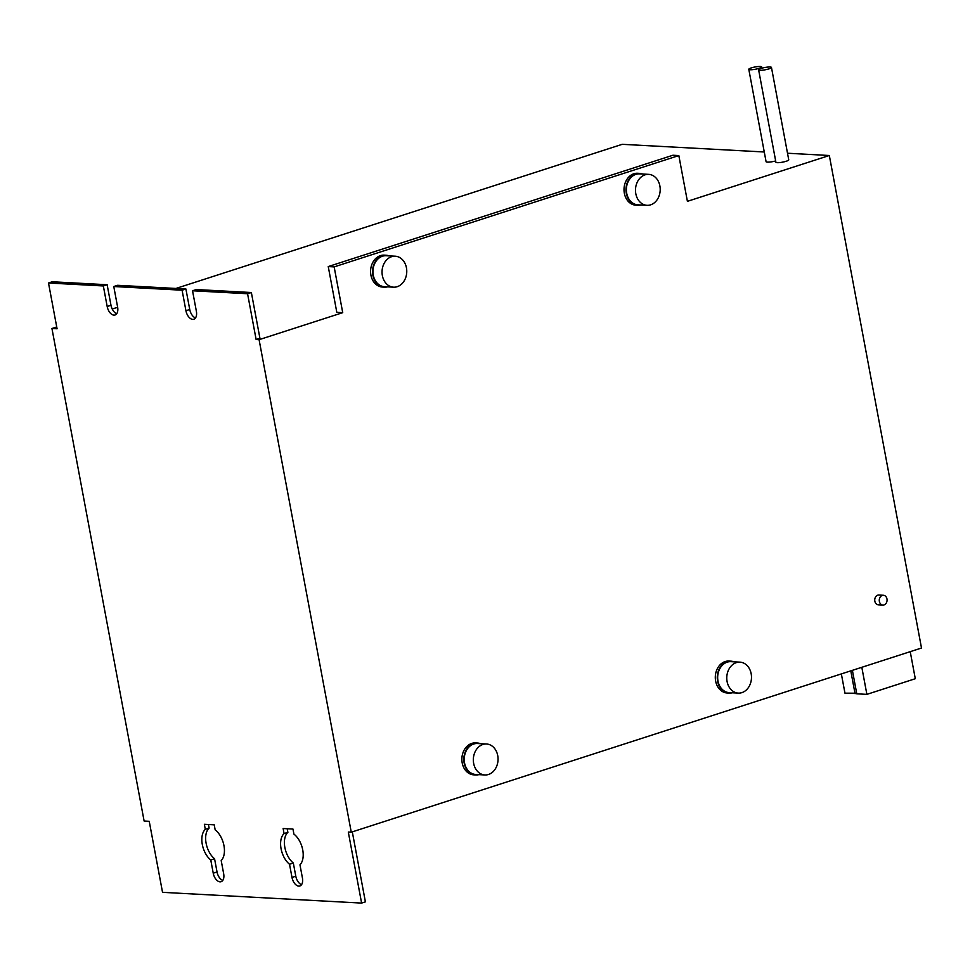 <?xml version="1.0" encoding="UTF-8"?>
<svg xmlns="http://www.w3.org/2000/svg" width="970" height="970" viewBox="0 0 970 970"><rect width="100%" height="100%" fill="white"/><g stroke="black" fill="none" stroke-linecap="round" stroke-linejoin="round"><path stroke-width="1.45" d="M768.98 68.858A6.523 1.152 -10.6 0 0 771.465 67.451A6.523 1.152 -10.6 0 0 767.767 67.088A6.523 1.152 -10.6 0 0 761.111 68.433A6.523 1.152 -10.6 0 0 758.625 69.852A6.523 1.152 -10.6 0 0 762.323 70.204A6.523 1.152 -10.6 0 0 768.98 68.858M758.625 69.852L775.915 162.233A6.523 1.152 -10.6 0 0 779.601 162.584A6.523 1.152 -10.6 0 0 786.27 161.238A6.523 1.152 -10.6 0 0 788.743 159.832L771.465 67.451M759.146 68.324A6.523 1.152 -10.6 0 0 761.632 66.918A6.523 1.152 -10.6 0 0 757.934 66.566A6.523 1.152 -10.6 0 0 751.277 67.9A6.523 1.152 -10.6 0 0 748.804 69.319A6.523 1.152 -10.6 0 0 752.49 69.67A6.523 1.152 -10.6 0 0 759.146 68.324M879.366 601.4A4.898 3.904 93.1 0 0 882.906 605.062A4.898 3.904 93.1 0 0 886.968 598.939A4.898 3.904 93.1 0 0 883.428 595.277A4.898 3.904 93.1 0 0 879.366 601.4M883.428 595.277L878.905 595.034A4.898 3.904 93.1 0 0 874.831 601.157A4.898 3.904 93.1 0 0 878.371 604.819L882.906 605.062M486.528 744.002L477.41 743.517A15.496 12.355 93.1 0 0 464.533 762.881A15.496 12.355 93.1 0 0 475.736 774.472L484.854 774.957A15.496 12.355 93.1 0 0 497.731 755.594A15.496 12.355 93.1 0 0 486.528 744.002A15.496 12.355 93.1 0 0 473.651 763.366A15.496 12.355 93.1 0 0 484.854 774.957M739.964 662.146L730.846 661.649A15.496 12.355 93.1 0 0 717.982 681.025A15.496 12.355 93.1 0 0 729.185 692.604L738.291 693.101A15.496 12.355 93.1 0 0 751.168 673.738A15.496 12.355 93.1 0 0 739.964 662.146A15.496 12.355 93.1 0 0 727.088 681.51A15.496 12.355 93.1 0 0 738.291 693.101M395.239 256.213L386.121 255.728A15.496 12.355 93.1 0 0 373.256 275.092A15.496 12.355 93.1 0 0 384.459 286.683L393.565 287.181A15.496 12.355 93.1 0 0 406.442 267.805A15.496 12.355 93.1 0 0 395.239 256.213A15.496 12.355 93.1 0 0 382.362 275.589A15.496 12.355 93.1 0 0 393.565 287.181M648.675 174.357L639.569 173.86A15.496 12.355 93.1 0 0 626.693 193.236A15.496 12.355 93.1 0 0 637.896 204.828L647.014 205.313A15.496 12.355 93.1 0 0 659.879 185.949A15.496 12.355 93.1 0 0 648.675 174.357A15.496 12.355 93.1 0 0 635.811 193.721A15.496 12.355 93.1 0 0 647.014 205.313M301.549 884.664A8.645 4.995 72.1 0 1 295.801 876.225L293.328 863.021L289.521 864.246A17.945 10.367 72.1 0 1 281.07 848.738A17.945 10.367 72.1 0 1 284.077 833.582L283.131 828.525L292.976 829.059L293.922 834.115A17.945 10.367 72.1 0 1 302.676 849.635A17.945 10.367 72.1 0 1 299.96 864.816L302.434 878.008A8.645 4.995 72.1 0 1 299.875 885.962A8.645 4.995 72.1 0 1 291.994 877.45L289.521 864.246M293.328 863.021A17.945 10.367 72.1 0 1 284.865 847.501A17.945 10.367 72.1 0 1 287.884 832.357L287.205 828.744M222.785 880.408A8.645 4.995 72.1 0 1 217.037 871.969L214.564 858.777L210.769 860.002A17.945 10.367 72.1 0 1 202.306 844.482A17.945 10.367 72.1 0 1 205.313 829.338L204.367 824.282L214.212 824.815L215.158 829.859A17.945 10.367 72.1 0 1 223.912 845.379A17.945 10.367 72.1 0 1 221.196 860.56L223.67 873.764A8.645 4.995 72.1 0 1 221.112 881.706A8.645 4.995 72.1 0 1 213.23 873.194L210.769 860.002M214.564 858.777A17.945 10.367 72.1 0 1 206.113 843.257A17.945 10.367 72.1 0 1 209.12 828.101L205.313 829.338M642.686 174.03A15.993 12.743 93.1 0 0 639.594 173.375A15.993 12.743 93.1 0 0 626.305 193.357A15.993 12.743 93.1 0 0 637.872 205.313A15.993 12.743 93.1 0 0 641.012 204.997M639.594 173.375L637.617 173.266A15.993 12.743 93.1 0 0 624.34 193.248A15.993 12.743 93.1 0 0 635.896 205.203L637.872 205.313M389.249 255.898A15.993 12.743 93.1 0 0 386.145 255.243A15.993 12.743 93.1 0 0 372.868 275.213A15.993 12.743 93.1 0 0 384.423 287.168A15.993 12.743 93.1 0 0 387.576 286.853M386.145 255.243L384.181 255.134A15.993 12.743 93.1 0 0 370.904 275.104A15.993 12.743 93.1 0 0 382.459 287.059L384.423 287.168M733.975 661.819A15.993 12.743 93.1 0 0 730.883 661.164A15.993 12.743 93.1 0 0 717.594 681.146A15.993 12.743 93.1 0 0 729.149 693.101A15.993 12.743 93.1 0 0 732.302 692.774M730.883 661.164L728.906 661.055A15.993 12.743 93.1 0 0 715.63 681.037A15.993 12.743 93.1 0 0 727.185 692.992L729.149 693.101M480.538 743.687A15.993 12.743 93.1 0 0 477.434 743.02A15.993 12.743 93.1 0 0 464.157 763.002A15.993 12.743 93.1 0 0 475.712 774.957A15.993 12.743 93.1 0 0 478.865 774.642M477.434 743.02L475.47 742.923A15.993 12.743 93.1 0 0 462.193 762.893A15.993 12.743 93.1 0 0 473.748 774.848L475.712 774.957M352.304 831.872L365.399 901.857L361.604 903.082L162.536 892.339L149.234 821.299L144.118 821.032L51.944 328.503L56.721 326.963M351.261 832.199L921.5 648.021L829.326 155.503L687.403 201.336L678.83 155.564L334.153 266.895L342.725 312.667L259.087 339.682L351.261 832.199L348.303 832.042L361.604 903.082M112.229 309.03L117.661 307.284M175.97 288.442L622.182 144.324L764.263 151.987M748.804 69.319L766.082 161.699A6.523 1.152 -10.6 0 0 775.673 160.935M678.83 155.564L672.925 155.236L328.248 266.568L336.82 312.352L342.725 312.667M787.519 153.236L829.326 155.503M51.944 328.503L57.072 328.781L48.5 282.998L103.341 285.956L107.173 306.484A8.645 4.995 72.1 0 0 115.054 314.995A8.645 4.995 72.1 0 0 117.612 307.041L113.769 286.526L182.093 290.212L185.937 310.727A8.645 4.995 72.1 0 0 193.818 319.239A8.645 4.995 72.1 0 0 196.376 311.297L192.533 290.77L247.568 293.74L256.128 339.524L259.936 338.3L251.363 292.516L247.568 293.74M256.128 339.524L259.087 339.682M287.884 832.357L284.077 833.582M209.12 828.101L208.441 824.5M195.491 317.942A8.645 4.995 72.1 0 1 189.744 309.503L185.9 288.987L117.576 285.301L113.769 286.526M185.9 288.987L182.093 290.212M251.363 292.516L196.34 289.545L192.533 290.77M116.727 313.698A8.645 4.995 72.1 0 1 110.98 305.259L107.136 284.731L52.307 281.773L48.5 282.998M107.136 284.731L103.341 285.956M328.248 266.568L334.153 266.895M910.224 651.658L915.292 678.721L866.877 694.362L861.821 667.299M866.877 694.362L856.777 693.817L852.387 670.343M856.668 693.211L844.967 693.174L841.354 673.907M855.067 693.72L850.787 670.864M217.037 871.969L213.23 873.194M295.801 876.225L291.994 877.45M189.744 309.503L185.937 310.727M110.98 305.259L107.173 306.484M761.632 66.918L761.874 68.203"/></g></svg>
